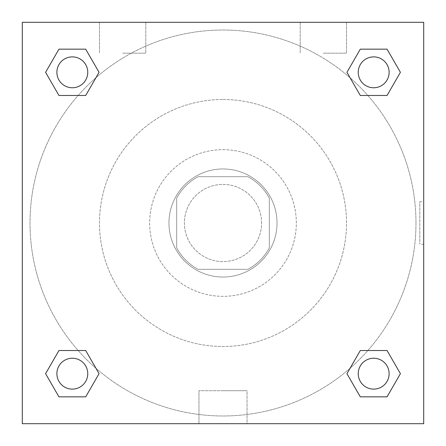 <?xml version="1.0" encoding="UTF-8"?>
<svg xmlns="http://www.w3.org/2000/svg" width="446" height="446" viewBox="0 0 446 446"><rect width="100%" height="100%" fill="white"/><g stroke="black" fill="none" stroke-linecap="round" stroke-linejoin="round"><path stroke-width="0.33" stroke-dasharray="2.23 1.67" d="M261.596 223A38.596 38.596 0 0 0 203.699 189.572A38.596 38.596 0 0 0 203.699 256.428A38.596 38.596 0 0 0 261.596 223A38.596 38.596 0 0 0 203.699 189.572A38.596 38.596 0 0 0 203.699 256.428A38.596 38.596 0 0 0 261.596 223M247.898 269.317L198.102 269.317A52.583 52.583 0 0 1 176.683 247.898L176.683 198.102A52.583 52.583 0 0 1 198.102 176.683L247.898 176.683A52.583 52.583 0 0 1 269.317 198.102L269.317 247.898A52.583 52.583 0 0 1 247.898 269.317L198.102 269.317A52.583 52.583 0 0 1 176.683 247.898L176.683 198.102A52.583 52.583 0 0 1 198.102 176.683L247.898 176.683A52.583 52.583 0 0 1 269.317 198.102L269.317 247.898A52.583 52.583 0 0 1 247.898 269.317M223 168.967A54.033 54.033 0 0 1 269.797 250.016A54.033 54.033 0 0 1 176.203 250.016A54.033 54.033 0 0 1 223 168.967A54.033 54.033 0 0 0 168.967 223A54.033 54.033 0 0 0 223 277.033A54.033 54.033 0 0 0 277.033 223A54.033 54.033 0 0 0 223 168.967M223 149.666A73.334 73.334 0 0 1 286.51 259.667A73.334 73.334 0 0 1 159.49 259.667A73.334 73.334 0 0 1 223 149.666A73.334 73.334 0 0 1 286.51 259.667A73.334 73.334 0 0 1 159.49 259.667A73.334 73.334 0 0 1 223 149.666M223 99.491A123.509 123.509 0 0 1 329.962 284.754A123.509 123.509 0 0 1 116.038 284.754A123.509 123.509 0 0 1 223 99.491A123.509 123.509 0 0 0 99.491 223A123.509 123.509 0 0 0 223 346.509A123.509 123.509 0 0 0 346.509 223A123.509 123.509 0 0 0 223 99.491M22.3 22.3L423.7 22.3L423.7 423.7L22.3 423.7L22.3 22.3L423.7 22.3L423.7 423.7L22.3 423.7L22.3 22.3L423.7 22.3L423.7 423.7L22.3 423.7L22.3 22.3M360.307 95.477L346.938 72.319L360.307 95.477L346.938 72.319L360.307 95.477L346.938 72.319L360.307 49.16L387.05 49.16L400.419 72.319L387.05 95.477L367.844 95.477M78.156 95.477L58.95 95.477L45.581 72.319L58.95 95.477L78.156 95.477L58.95 95.477L45.581 72.319L58.95 49.16L85.693 49.16L99.062 72.319L85.693 95.477L99.062 72.319L85.693 49.16L99.062 72.319L85.693 95.477M85.693 350.523L99.062 373.681L85.693 350.523L99.062 373.681L85.693 396.84L99.062 373.681L85.693 350.523L99.062 373.681L85.693 396.84L58.95 396.84L45.581 373.681L58.95 350.523L78.156 350.523M367.844 350.523L387.05 350.523L400.419 373.681L387.05 396.84L400.419 373.681L387.05 350.523L367.844 350.523L387.05 350.523L400.419 373.681L387.05 396.84L360.307 396.84L346.938 373.681L360.307 350.523L346.938 373.681L360.307 396.84L346.938 373.681L360.307 350.523L346.938 373.681L360.307 396.84L346.938 373.681M22.3 244.23L22.3 201.77L22.306 244.23M223 423.7L198.966 423.7L223 423.7M223 390.724L247.034 390.724L223 390.724M423.7 201.77L423.694 244.23L423.7 201.77L423.7 244.23L423.7 201.77L419.809 201.77L419.809 244.23L419.809 201.77M122.65 22.3L145.809 22.3L122.65 22.3M323.35 22.3L300.191 22.3L323.35 22.3M122.65 53.174L145.809 53.174L122.65 53.174M323.35 53.174L346.509 53.174L323.35 53.174M358.238 373.681A15.437 15.437 0 0 0 381.397 387.05A15.437 15.437 0 0 0 381.397 360.307A15.437 15.437 0 0 0 358.238 373.681A15.437 15.437 0 0 1 381.397 360.307A15.437 15.437 0 0 1 381.397 387.05A15.437 15.437 0 0 1 358.238 373.681M87.762 72.319A15.437 15.437 0 0 0 64.603 58.95A15.437 15.437 0 0 0 64.603 85.693A15.437 15.437 0 0 0 87.762 72.319A15.437 15.437 0 0 0 64.603 58.95A15.437 15.437 0 0 0 64.603 85.693A15.437 15.437 0 0 0 87.762 72.319A15.437 15.437 0 0 0 64.603 58.95A15.437 15.437 0 0 0 64.603 85.693A15.437 15.437 0 0 0 87.762 72.319A15.437 15.437 0 0 0 64.603 58.95A15.437 15.437 0 0 0 64.603 85.693A15.437 15.437 0 0 0 87.762 72.319A15.437 15.437 0 0 0 64.603 58.95A15.437 15.437 0 0 0 64.603 85.693A15.437 15.437 0 0 0 87.762 72.319M389.118 72.319A15.437 15.437 0 0 0 365.96 58.95A15.437 15.437 0 0 0 365.96 85.693A15.437 15.437 0 0 0 389.118 72.319A15.437 15.437 0 0 0 365.96 58.95A15.437 15.437 0 0 0 365.96 85.693A15.437 15.437 0 0 0 389.118 72.319A15.437 15.437 0 0 0 365.96 58.95A15.437 15.437 0 0 0 365.96 85.693A15.437 15.437 0 0 0 389.118 72.319A15.437 15.437 0 0 0 365.96 58.95A15.437 15.437 0 0 0 365.96 85.693A15.437 15.437 0 0 0 389.118 72.319A15.437 15.437 0 0 0 365.96 58.95A15.437 15.437 0 0 0 365.96 85.693A15.437 15.437 0 0 0 389.118 72.319M87.762 373.681A15.437 15.437 0 0 0 64.603 360.307A15.437 15.437 0 0 0 64.603 387.05A15.437 15.437 0 0 0 87.762 373.681A15.437 15.437 0 0 0 64.603 360.307A15.437 15.437 0 0 0 64.603 387.05A15.437 15.437 0 0 0 87.762 373.681A15.437 15.437 0 0 0 64.603 360.307A15.437 15.437 0 0 0 64.603 387.05A15.437 15.437 0 0 0 87.762 373.681A15.437 15.437 0 0 0 64.603 360.307A15.437 15.437 0 0 0 64.603 387.05A15.437 15.437 0 0 0 87.762 373.681A15.437 15.437 0 0 0 64.603 360.307A15.437 15.437 0 0 0 64.603 387.05A15.437 15.437 0 0 0 87.762 373.681M415.979 223A192.979 192.979 0 0 0 126.508 55.873A192.979 192.979 0 0 0 126.508 390.127A192.979 192.979 0 0 0 415.979 223A192.979 192.979 0 0 0 126.508 55.873A192.979 192.979 0 0 0 126.508 390.127A192.979 192.979 0 0 0 415.979 223M45.581 373.681L58.95 396.84L85.693 396.84L99.062 373.681L85.693 396.84L58.95 396.84L45.581 373.681L58.95 396.84L45.581 373.681L58.95 350.523M346.938 72.319L360.307 49.16L346.938 72.319L360.307 49.16L387.05 49.16L400.419 72.319L387.05 49.16L400.419 72.319L387.05 95.477M247.034 423.7L198.966 423.7L247.034 423.7L247.034 390.724L198.966 390.724L247.034 390.724L247.034 423.7M389.118 373.681A15.437 15.437 0 0 0 365.96 360.307A15.437 15.437 0 0 0 365.96 387.05A15.437 15.437 0 0 0 389.118 373.681A15.437 15.437 0 0 0 365.96 360.307A15.437 15.437 0 0 0 365.96 387.05A15.437 15.437 0 0 0 389.118 373.681A15.437 15.437 0 0 0 365.96 360.307A15.437 15.437 0 0 0 365.96 387.05A15.437 15.437 0 0 0 389.118 373.681M45.581 72.319L58.95 95.477L45.581 72.319L58.95 49.16L85.693 49.16L99.062 72.319L85.693 49.16L58.95 49.16L45.581 72.319L58.95 49.16M387.05 350.523L400.419 373.681L387.05 396.84L360.307 396.84L387.05 396.84L400.419 373.681L387.05 350.523M360.307 49.16L387.05 49.16L400.419 72.319M198.966 423.7L198.966 390.724L198.966 423.7M423.7 244.23L419.809 244.23M99.491 22.3L99.491 53.174L99.491 22.3M145.809 22.3L145.809 53.174L145.809 22.3M300.191 22.3L300.191 53.174L300.191 22.3M346.509 22.3L346.509 53.174L346.509 22.3"/><path stroke-width="0.67" d="M387.05 95.477L360.307 95.477L387.05 95.477L400.419 72.319L387.05 95.477L360.307 95.477L346.938 72.319L360.307 49.16L346.938 72.319M58.95 49.16L85.693 49.16L58.95 49.16L85.693 49.16L99.062 72.319L85.693 95.477L58.95 95.477L85.693 95.477L58.95 95.477L45.581 72.319L58.95 49.16L45.581 72.319M58.95 350.523L85.693 350.523L58.95 350.523L45.581 373.681L58.95 350.523L85.693 350.523L99.062 373.681L85.693 396.84L58.95 396.84L85.693 396.84L58.95 396.84L45.581 373.681M367.844 350.523L360.307 350.523L367.844 350.523L360.307 350.523L346.938 373.681L360.307 350.523L387.05 350.523L360.307 350.523L387.05 350.523L400.419 373.681L387.05 396.84L360.307 396.84L387.05 396.84L360.307 396.84L346.938 373.681M423.7 22.3L22.3 22.3L22.3 423.7L423.7 423.7L423.7 22.3M360.307 49.16L387.05 49.16L360.307 49.16L387.05 49.16L400.419 72.319M389.118 373.681A15.437 15.437 0 0 0 365.96 360.307A15.437 15.437 0 0 0 365.96 387.05A15.437 15.437 0 0 0 389.118 373.681M87.762 373.681A15.437 15.437 0 0 0 64.603 360.307A15.437 15.437 0 0 0 64.603 387.05A15.437 15.437 0 0 0 87.762 373.681M389.118 72.319A15.437 15.437 0 0 0 365.96 58.95A15.437 15.437 0 0 0 365.96 85.693A15.437 15.437 0 0 0 389.118 72.319M87.762 72.319A15.437 15.437 0 0 0 64.603 58.95A15.437 15.437 0 0 0 64.603 85.693A15.437 15.437 0 0 0 87.762 72.319M78.156 350.523L85.693 350.523M367.844 95.477L360.307 95.477M85.693 95.477L78.156 95.477"/></g></svg>
